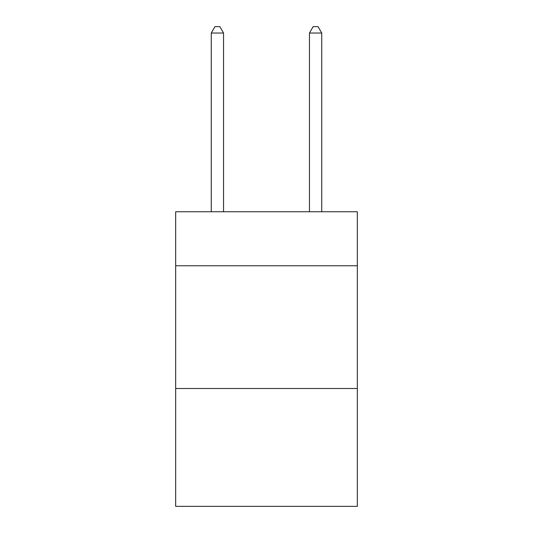 <?xml version="1.0" encoding="UTF-8"?>
<svg xmlns="http://www.w3.org/2000/svg" width="533" height="533" viewBox="0 0 533 533"><rect width="100%" height="100%" fill="white"/><g stroke="black" fill="none" stroke-linecap="round" stroke-linejoin="round"><path stroke-width="0.8" d="M357.337 265.76L357.337 211.754L175.663 211.754L175.663 265.76L357.337 265.76L357.337 506.35L175.663 506.35L175.663 265.76M357.337 388.51L175.663 388.51M223.54 211.754L223.54 33.033L211.261 33.033L211.261 211.754M211.261 33.033L214.946 26.65L219.856 26.65L223.54 33.033M321.739 211.754L321.739 33.033L309.46 33.033L309.46 211.754M309.46 33.033L313.144 26.65L318.054 26.65L321.739 33.033"/></g></svg>
